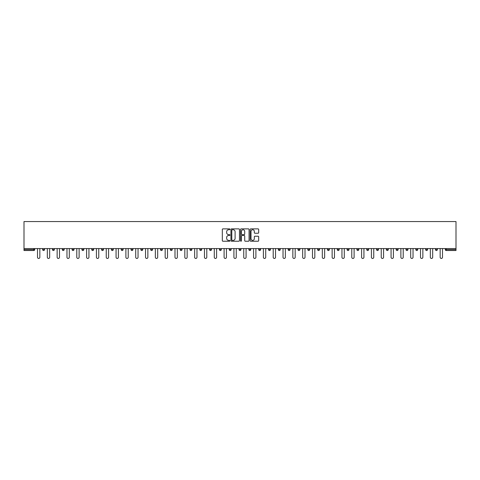<?xml version="1.0" encoding="UTF-8"?>
<svg xmlns="http://www.w3.org/2000/svg" width="480" height="480" viewBox="0 0 480 480"><rect width="100%" height="100%" fill="white"/><g stroke="black" fill="none" stroke-linecap="round" stroke-linejoin="round"><path stroke-width="0.72" d="M229.926 229.314A0.432 0.432 0 0 0 229.494 228.876L222.93 228.876A0.618 0.618 0 0 0 222.312 229.494L222.312 240.618A0.618 0.618 0 0 0 222.93 241.236L229.494 241.236A0.432 0.432 0 0 0 229.926 240.804A0.432 0.432 0 0 0 229.494 240.372L228.648 240.372A1.98 1.98 0 0 1 226.668 238.392L226.668 237.468A1.98 1.98 0 0 1 228.648 235.488L229.494 235.488A0.432 0.432 0 0 0 229.926 235.056A0.432 0.432 0 0 0 229.494 234.624L228.648 234.624A1.98 1.98 0 0 1 226.668 232.65L226.668 231.72A1.98 1.98 0 0 1 228.648 229.746L229.494 229.746A0.432 0.432 0 0 0 229.926 229.314M258.06 233.238A0.618 0.618 0 0 0 258.678 232.62L258.678 229.494A0.618 0.618 0 0 0 258.06 228.876L250.77 228.876A0.618 0.618 0 0 0 250.152 229.494L250.152 240.618A0.618 0.618 0 0 0 250.77 241.236L258.06 241.236A0.618 0.618 0 0 0 258.678 240.618L258.678 236.85A0.618 0.618 0 0 0 258.06 236.232L254.94 236.232A0.618 0.618 0 0 0 254.322 236.85L254.322 238.722A1.656 1.656 0 0 1 252.666 240.372A1.656 1.656 0 0 1 251.016 238.722L251.016 231.396A1.656 1.656 0 0 1 252.666 229.746A1.656 1.656 0 0 1 254.322 231.396L254.322 232.62A0.618 0.618 0 0 0 254.94 233.238L258.06 233.238M456 248.562L24 248.562L24 221.556L456 221.556L456 250.512L446.244 250.512A0.942 0.942 0 0 1 445.296 249.57L445.296 248.562M239.46 229.494A0.618 0.618 0 0 0 238.842 228.876L231.552 228.876A0.618 0.618 0 0 0 230.934 229.494L230.934 240.618A0.618 0.618 0 0 0 231.552 241.236L238.842 241.236A0.618 0.618 0 0 0 239.46 240.618L239.46 229.494M241.158 228.876L248.448 228.876A0.618 0.618 0 0 1 249.066 229.494L249.066 240.618A0.618 0.618 0 0 1 248.448 241.236L245.328 241.236A0.618 0.618 0 0 1 244.71 240.618L244.71 236.106A0.618 0.618 0 0 0 244.092 235.488L242.022 235.488A0.618 0.618 0 0 0 241.404 236.106L241.404 240.804A0.432 0.432 0 0 1 240.972 241.236A0.432 0.432 0 0 1 240.54 240.804L240.54 229.494A0.618 0.618 0 0 1 241.158 228.876M34.704 248.562L34.704 249.57A0.942 0.942 0 0 1 33.756 250.512L24 250.512L24 249.57L33.756 249.57L33.756 248.562M24 248.562L24 249.57M44.526 248.562L44.526 249.57L42.636 249.57A0.942 0.942 0 0 0 43.578 250.512A0.942 0.942 0 0 1 42.636 249.57L42.636 248.562M52.458 249.57A0.942 0.942 0 0 0 53.4 250.512A0.942 0.942 0 0 0 54.342 249.57L54.342 248.562L54.342 249.57L52.458 249.57A0.942 0.942 0 0 0 53.4 250.512A0.942 0.942 0 0 1 52.458 249.57L52.458 248.562M64.164 248.562L64.164 249.57L62.274 249.57A0.942 0.942 0 0 0 63.222 250.512A0.942 0.942 0 0 1 62.274 249.57L62.274 248.562M72.096 248.562L72.096 249.57L72.096 248.562M73.986 248.562L73.986 249.57L73.986 248.562M81.918 248.562L81.918 249.57L81.918 248.562M83.808 248.562L83.808 249.57L83.808 248.562M91.74 248.562L91.74 249.57L91.74 248.562M93.63 248.562L93.63 249.57A0.942 0.942 0 0 1 92.682 250.512A0.942 0.942 0 0 1 91.74 249.57L93.63 249.57A0.942 0.942 0 0 1 92.682 250.512M102.504 250.512A0.942 0.942 0 0 0 103.452 249.57L103.452 248.562L103.452 249.57A0.942 0.942 0 0 1 102.504 250.512A0.942 0.942 0 0 1 101.562 249.57L101.562 248.562M112.326 250.512A0.942 0.942 0 0 0 113.268 249.57L113.268 248.562L113.268 249.57A0.942 0.942 0 0 1 112.326 250.512A0.942 0.942 0 0 1 111.384 249.57L111.384 248.562M121.206 248.562L121.206 249.57L121.206 248.562M123.09 248.562L123.09 249.57L123.09 248.562M132.912 248.562L132.912 249.57A0.942 0.942 0 0 1 131.97 250.512A0.942 0.942 0 0 1 131.022 249.57L131.022 248.562M142.734 248.562L142.734 249.57A0.942 0.942 0 0 1 141.792 250.512A0.942 0.942 0 0 1 140.844 249.57L140.844 248.562M150.666 248.562L150.666 249.57L150.666 248.562M152.556 248.562L152.556 249.57A0.942 0.942 0 0 1 151.608 250.512A0.942 0.942 0 0 1 150.666 249.57L152.556 249.57A0.942 0.942 0 0 1 151.608 250.512M160.488 248.562L160.488 249.57L160.488 248.562M162.378 248.562L162.378 249.57A0.942 0.942 0 0 1 161.43 250.512A0.942 0.942 0 0 1 160.488 249.57A0.942 0.942 0 0 0 161.43 250.512A0.942 0.942 0 0 1 160.488 249.57L162.378 249.57A0.942 0.942 0 0 1 161.43 250.512M172.2 248.562L172.2 249.57A0.942 0.942 0 0 1 171.252 250.512A0.942 0.942 0 0 1 170.31 249.57L170.31 248.562M180.132 248.562L180.132 249.57L180.132 248.562M182.016 248.562L182.016 249.57A0.942 0.942 0 0 1 181.074 250.512A0.942 0.942 0 0 1 180.132 249.57A0.942 0.942 0 0 0 181.074 250.512A0.942 0.942 0 0 1 180.132 249.57L182.016 249.57A0.942 0.942 0 0 1 181.074 250.512M191.838 248.562L191.838 249.57A0.942 0.942 0 0 1 190.896 250.512A0.942 0.942 0 0 1 189.948 249.57L189.948 248.562M199.77 248.562L199.77 249.57L199.77 248.562M201.66 248.562L201.66 249.57L201.66 248.562M211.482 248.562L211.482 249.57A0.942 0.942 0 0 1 210.534 250.512A0.942 0.942 0 0 1 209.592 249.57L209.592 248.562M219.414 248.562L219.414 249.57L219.414 248.562M221.304 248.562L221.304 249.57A0.942 0.942 0 0 1 220.356 250.512A0.942 0.942 0 0 1 219.414 249.57L221.304 249.57A0.942 0.942 0 0 1 220.356 250.512M229.236 248.562L229.236 249.57L229.236 248.562M231.126 248.562L231.126 249.57A0.942 0.942 0 0 1 230.178 250.512A0.942 0.942 0 0 1 229.236 249.57L231.126 249.57A0.942 0.942 0 0 1 230.178 250.512M240.942 248.562L240.942 249.57A0.942 0.942 0 0 1 240 250.512A0.942 0.942 0 0 1 239.058 249.57L239.058 248.562M249.822 250.512A0.942 0.942 0 0 0 250.764 249.57L250.764 248.562L250.764 249.57A0.942 0.942 0 0 1 249.822 250.512A0.942 0.942 0 0 1 248.874 249.57L248.874 248.562M258.696 249.57L260.586 249.57A0.942 0.942 0 0 1 259.644 250.512A0.942 0.942 0 0 0 260.586 249.57L260.586 248.562L260.586 249.57A0.942 0.942 0 0 1 259.644 250.512A0.942 0.942 0 0 1 258.696 249.57L258.696 248.562M268.518 248.562L268.518 249.57L268.518 248.562M270.408 248.562L270.408 249.57A0.942 0.942 0 0 1 269.466 250.512A0.942 0.942 0 0 1 268.518 249.57L270.408 249.57A0.942 0.942 0 0 1 269.466 250.512M280.23 248.562L280.23 249.57L278.34 249.57A0.942 0.942 0 0 0 279.282 250.512A0.942 0.942 0 0 1 278.34 249.57L278.34 248.562M288.162 248.562L288.162 249.57L288.162 248.562M290.052 248.562L290.052 249.57A0.942 0.942 0 0 1 289.104 250.512A0.942 0.942 0 0 1 288.162 249.57A0.942 0.942 0 0 0 289.104 250.512A0.942 0.942 0 0 1 288.162 249.57L290.052 249.57A0.942 0.942 0 0 1 289.104 250.512M297.984 249.57A0.942 0.942 0 0 0 298.926 250.512A0.942 0.942 0 0 0 299.868 249.57L299.868 248.562L299.868 249.57L297.984 249.57A0.942 0.942 0 0 0 298.926 250.512A0.942 0.942 0 0 1 297.984 249.57L297.984 248.562M309.69 248.562L309.69 249.57A0.942 0.942 0 0 1 308.748 250.512A0.942 0.942 0 0 1 307.8 249.57L307.8 248.562M317.622 248.562L317.622 249.57L317.622 248.562M319.512 248.562L319.512 249.57A0.942 0.942 0 0 1 318.57 250.512A0.942 0.942 0 0 1 317.622 249.57A0.942 0.942 0 0 0 318.57 250.512A0.942 0.942 0 0 1 317.622 249.57L319.512 249.57A0.942 0.942 0 0 1 318.57 250.512M329.334 248.562L329.334 249.57A0.942 0.942 0 0 1 328.392 250.512A0.942 0.942 0 0 1 327.444 249.57L327.444 248.562M339.156 248.562L339.156 249.57L337.266 249.57A0.942 0.942 0 0 0 338.208 250.512A0.942 0.942 0 0 1 337.266 249.57L337.266 248.562M348.978 248.562L348.978 249.57A0.942 0.942 0 0 1 348.03 250.512A0.942 0.942 0 0 1 347.088 249.57L347.088 248.562M358.794 248.562L358.794 249.57A0.942 0.942 0 0 1 357.852 250.512A0.942 0.942 0 0 1 356.91 249.57L356.91 248.562M368.616 248.562L368.616 249.57L366.732 249.57A0.942 0.942 0 0 0 367.674 250.512A0.942 0.942 0 0 1 366.732 249.57L366.732 248.562M378.438 248.562L378.438 249.57A0.942 0.942 0 0 1 377.496 250.512A0.942 0.942 0 0 1 376.548 249.57L376.548 248.562M388.26 248.562L388.26 249.57L386.37 249.57A0.942 0.942 0 0 0 387.318 250.512A0.942 0.942 0 0 1 386.37 249.57L386.37 248.562M396.192 248.562L396.192 249.57L396.192 248.562M398.082 248.562L398.082 249.57A0.942 0.942 0 0 1 397.134 250.512A0.942 0.942 0 0 1 396.192 249.57L398.082 249.57A0.942 0.942 0 0 1 397.134 250.512M407.904 248.562L407.904 249.57A0.942 0.942 0 0 1 406.956 250.512A0.942 0.942 0 0 1 406.014 249.57L406.014 248.562M417.726 248.562L417.726 249.57A0.942 0.942 0 0 1 416.778 250.512A0.942 0.942 0 0 1 415.836 249.57L415.836 248.562M427.542 248.562L427.542 249.57L425.658 249.57A0.942 0.942 0 0 0 426.6 250.512A0.942 0.942 0 0 1 425.658 249.57L425.658 248.562M437.364 248.562L437.364 249.57A0.942 0.942 0 0 1 436.422 250.512A0.942 0.942 0 0 1 435.474 249.57L435.474 248.562M43.578 250.512A0.942 0.942 0 0 0 44.526 249.57A0.942 0.942 0 0 1 43.578 250.512A0.942 0.942 0 0 1 42.636 249.57M64.164 249.57A0.942 0.942 0 0 1 63.222 250.512A0.942 0.942 0 0 0 64.164 249.57A0.942 0.942 0 0 1 63.222 250.512A0.942 0.942 0 0 1 62.274 249.57M73.044 250.512A0.942 0.942 0 0 1 72.096 249.57A0.942 0.942 0 0 0 73.044 250.512A0.942 0.942 0 0 0 73.986 249.57A0.942 0.942 0 0 1 73.044 250.512A0.942 0.942 0 0 1 72.096 249.57L73.986 249.57A0.942 0.942 0 0 1 73.044 250.512M82.866 250.512A0.942 0.942 0 0 1 81.918 249.57L83.808 249.57A0.942 0.942 0 0 1 82.866 250.512A0.942 0.942 0 0 0 83.808 249.57A0.942 0.942 0 0 1 82.866 250.512M122.148 250.512A0.942 0.942 0 0 1 121.206 249.57A0.942 0.942 0 0 0 122.148 250.512A0.942 0.942 0 0 0 123.09 249.57A0.942 0.942 0 0 1 122.148 250.512A0.942 0.942 0 0 1 121.206 249.57L123.09 249.57M200.718 250.512A0.942 0.942 0 0 1 199.77 249.57L201.66 249.57A0.942 0.942 0 0 1 200.718 250.512A0.942 0.942 0 0 0 201.66 249.57M280.23 249.57A0.942 0.942 0 0 1 279.282 250.512A0.942 0.942 0 0 0 280.23 249.57A0.942 0.942 0 0 1 279.282 250.512A0.942 0.942 0 0 1 278.34 249.57M339.156 249.57A0.942 0.942 0 0 1 338.208 250.512A0.942 0.942 0 0 0 339.156 249.57A0.942 0.942 0 0 1 338.208 250.512A0.942 0.942 0 0 1 337.266 249.57M368.616 249.57A0.942 0.942 0 0 1 367.674 250.512A0.942 0.942 0 0 0 368.616 249.57A0.942 0.942 0 0 1 367.674 250.512A0.942 0.942 0 0 1 366.732 249.57M387.318 250.512A0.942 0.942 0 0 0 388.26 249.57A0.942 0.942 0 0 1 387.318 250.512A0.942 0.942 0 0 1 386.37 249.57M427.542 249.57A0.942 0.942 0 0 1 426.6 250.512A0.942 0.942 0 0 0 427.542 249.57A0.942 0.942 0 0 1 426.6 250.512A0.942 0.942 0 0 1 425.658 249.57M436.422 250.512A0.942 0.942 0 0 0 437.364 249.57A0.942 0.942 0 0 1 436.422 250.512M446.244 248.562L446.244 250.512A0.942 0.942 0 0 1 445.296 249.57L456 249.57M232.23 229.746A0.432 0.432 0 0 0 231.798 230.178L231.798 239.94A0.432 0.432 0 0 0 232.23 240.372L233.124 240.372A1.98 1.98 0 0 0 235.104 238.392L235.104 231.72A1.98 1.98 0 0 0 233.124 229.746L232.23 229.746M244.71 231.426A1.656 1.656 0 0 0 243.06 229.776A1.656 1.656 0 0 0 241.404 231.426L241.404 234.006A0.618 0.618 0 0 0 242.022 234.624L244.092 234.624A0.618 0.618 0 0 0 244.71 234.006L244.71 231.426M37.506 248.562L37.506 257.28A1.164 1.164 0 0 0 38.67 258.444A1.164 1.164 0 0 0 39.834 257.28L39.834 248.562M47.322 248.562L47.322 257.28A1.164 1.164 0 0 0 48.492 258.444A1.164 1.164 0 0 0 49.656 257.28L49.656 248.562M57.144 248.562L57.144 257.28A1.164 1.164 0 0 0 58.308 258.444A1.164 1.164 0 0 0 59.478 257.28L59.478 248.562M66.966 248.562L66.966 257.28A1.164 1.164 0 0 0 68.13 258.444A1.164 1.164 0 0 0 69.294 257.28L69.294 248.562M76.788 248.562L76.788 257.28A1.164 1.164 0 0 0 77.952 258.444A1.164 1.164 0 0 0 79.116 257.28L79.116 248.562M86.61 248.562L86.61 257.28A1.164 1.164 0 0 0 87.774 258.444A1.164 1.164 0 0 0 88.938 257.28L88.938 248.562M96.432 248.562L96.432 257.28A1.164 1.164 0 0 0 97.596 258.444A1.164 1.164 0 0 0 98.76 257.28L98.76 248.562M106.254 248.562L106.254 257.28A1.164 1.164 0 0 0 107.418 258.444A1.164 1.164 0 0 0 108.582 257.28L108.582 248.562M116.07 248.562L116.07 257.28A1.164 1.164 0 0 0 117.234 258.444A1.164 1.164 0 0 0 118.404 257.28L118.404 248.562M125.892 248.562L125.892 257.28A1.164 1.164 0 0 0 127.056 258.444A1.164 1.164 0 0 0 128.22 257.28L128.22 248.562M135.714 248.562L135.714 257.28A1.164 1.164 0 0 0 136.878 258.444A1.164 1.164 0 0 0 138.042 257.28L138.042 248.562M145.536 248.562L145.536 257.28A1.164 1.164 0 0 0 146.7 258.444A1.164 1.164 0 0 0 147.864 257.28L147.864 248.562M155.358 248.562L155.358 257.28A1.164 1.164 0 0 0 156.522 258.444A1.164 1.164 0 0 0 157.686 257.28L157.686 248.562M165.18 248.562L165.18 257.28A1.164 1.164 0 0 0 166.344 258.444A1.164 1.164 0 0 0 167.508 257.28L167.508 248.562M174.996 248.562L174.996 257.28A1.164 1.164 0 0 0 176.166 258.444A1.164 1.164 0 0 0 177.33 257.28L177.33 248.562M184.818 248.562L184.818 257.28A1.164 1.164 0 0 0 185.982 258.444A1.164 1.164 0 0 0 187.146 257.28L187.146 248.562M194.64 248.562L194.64 257.28A1.164 1.164 0 0 0 195.804 258.444A1.164 1.164 0 0 0 196.968 257.28L196.968 248.562M204.462 248.562L204.462 257.28A1.164 1.164 0 0 0 205.626 258.444A1.164 1.164 0 0 0 206.79 257.28L206.79 248.562M214.284 248.562L214.284 257.28A1.164 1.164 0 0 0 215.448 258.444A1.164 1.164 0 0 0 216.612 257.28L216.612 248.562M224.106 248.562L224.106 257.28A1.164 1.164 0 0 0 225.27 258.444A1.164 1.164 0 0 0 226.434 257.28L226.434 248.562M233.922 248.562L233.922 257.28A1.164 1.164 0 0 0 235.092 258.444A1.164 1.164 0 0 0 236.256 257.28L236.256 248.562M243.744 248.562L243.744 257.28A1.164 1.164 0 0 0 244.908 258.444A1.164 1.164 0 0 0 246.078 257.28L246.078 248.562M253.566 248.562L253.566 257.28A1.164 1.164 0 0 0 254.73 258.444A1.164 1.164 0 0 0 255.894 257.28L255.894 248.562M263.388 248.562L263.388 257.28A1.164 1.164 0 0 0 264.552 258.444A1.164 1.164 0 0 0 265.716 257.28L265.716 248.562M273.21 248.562L273.21 257.28A1.164 1.164 0 0 0 274.374 258.444A1.164 1.164 0 0 0 275.538 257.28L275.538 248.562M283.032 248.562L283.032 257.28A1.164 1.164 0 0 0 284.196 258.444A1.164 1.164 0 0 0 285.36 257.28L285.36 248.562M292.854 248.562L292.854 257.28A1.164 1.164 0 0 0 294.018 258.444A1.164 1.164 0 0 0 295.182 257.28L295.182 248.562M302.67 248.562L302.67 257.28A1.164 1.164 0 0 0 303.834 258.444A1.164 1.164 0 0 0 305.004 257.28L305.004 248.562M312.492 248.562L312.492 257.28A1.164 1.164 0 0 0 313.656 258.444A1.164 1.164 0 0 0 314.82 257.28L314.82 248.562M322.314 248.562L322.314 257.28A1.164 1.164 0 0 0 323.478 258.444A1.164 1.164 0 0 0 324.642 257.28L324.642 248.562M332.136 248.562L332.136 257.28A1.164 1.164 0 0 0 333.3 258.444A1.164 1.164 0 0 0 334.464 257.28L334.464 248.562M341.958 248.562L341.958 257.28A1.164 1.164 0 0 0 343.122 258.444A1.164 1.164 0 0 0 344.286 257.28L344.286 248.562M351.78 248.562L351.78 257.28A1.164 1.164 0 0 0 352.944 258.444A1.164 1.164 0 0 0 354.108 257.28L354.108 248.562M361.596 248.562L361.596 257.28A1.164 1.164 0 0 0 362.766 258.444A1.164 1.164 0 0 0 363.93 257.28L363.93 248.562M371.418 248.562L371.418 257.28A1.164 1.164 0 0 0 372.582 258.444A1.164 1.164 0 0 0 373.746 257.28L373.746 248.562M381.24 248.562L381.24 257.28A1.164 1.164 0 0 0 382.404 258.444A1.164 1.164 0 0 0 383.568 257.28L383.568 248.562M391.062 248.562L391.062 257.28A1.164 1.164 0 0 0 392.226 258.444A1.164 1.164 0 0 0 393.39 257.28L393.39 248.562M400.884 248.562L400.884 257.28A1.164 1.164 0 0 0 402.048 258.444A1.164 1.164 0 0 0 403.212 257.28L403.212 248.562M410.706 248.562L410.706 257.28A1.164 1.164 0 0 0 411.87 258.444A1.164 1.164 0 0 0 413.034 257.28L413.034 248.562M420.522 248.562L420.522 257.28A1.164 1.164 0 0 0 421.692 258.444A1.164 1.164 0 0 0 422.856 257.28L422.856 248.562M430.344 248.562L430.344 257.28A1.164 1.164 0 0 0 431.508 258.444A1.164 1.164 0 0 0 432.678 257.28L432.678 248.562M440.166 248.562L440.166 257.28A1.164 1.164 0 0 0 441.33 258.444A1.164 1.164 0 0 0 442.494 257.28L442.494 248.562M33.756 250.512L33.756 249.57L34.704 249.57A0.942 0.942 0 0 1 33.756 250.512M53.4 250.512A0.942 0.942 0 0 0 54.342 249.57M103.452 249.57L101.562 249.57M113.268 249.57L111.384 249.57M131.97 250.512A0.942 0.942 0 0 0 132.912 249.57L131.022 249.57M141.792 250.512A0.942 0.942 0 0 0 142.734 249.57L140.844 249.57M171.252 250.512A0.942 0.942 0 0 0 172.2 249.57L170.31 249.57M190.896 250.512A0.942 0.942 0 0 0 191.838 249.57L189.948 249.57M210.534 250.512A0.942 0.942 0 0 0 211.482 249.57L209.592 249.57M240 250.512A0.942 0.942 0 0 0 240.942 249.57L239.058 249.57M250.764 249.57L248.874 249.57M298.926 250.512A0.942 0.942 0 0 0 299.868 249.57M308.748 250.512A0.942 0.942 0 0 0 309.69 249.57L307.8 249.57M328.392 250.512A0.942 0.942 0 0 0 329.334 249.57L327.444 249.57M348.03 250.512A0.942 0.942 0 0 0 348.978 249.57L347.088 249.57M357.852 250.512A0.942 0.942 0 0 0 358.794 249.57L356.91 249.57M377.496 250.512A0.942 0.942 0 0 0 378.438 249.57L376.548 249.57M406.956 250.512A0.942 0.942 0 0 0 407.904 249.57L406.014 249.57M416.778 250.512A0.942 0.942 0 0 0 417.726 249.57L415.836 249.57M437.364 249.57L435.474 249.57M446.244 250.512A0.942 0.942 0 0 1 445.296 249.57"/></g></svg>
